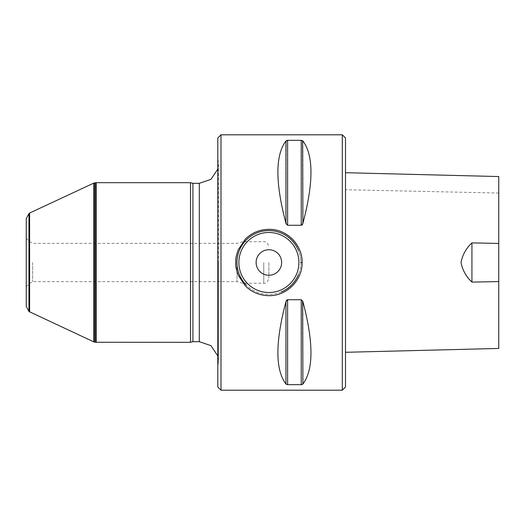 <?xml version="1.0" encoding="UTF-8"?>
<svg xmlns="http://www.w3.org/2000/svg" width="525" height="525" viewBox="0 0 525 525"><rect width="100%" height="100%" fill="white"/><g stroke="black" fill="none" stroke-linecap="round" stroke-linejoin="round"><path stroke-width="0.39" stroke-dasharray="2.62 1.97" d="M345.509 387.01L345.509 137.99M345.509 189.715L345.509 352.295L345.509 172.705L345.509 189.715L498.75 193.049L498.75 176.558M342.313 390.2L342.313 134.8M220.999 390.2L220.999 134.8M285.948 140.963C275.212 155.256 275.212 182.707 285.948 223.309L286.217 140.72M286.217 224.063L287.608 225.277L301.862 225.074M302.63 224.063L302.905 223.309C313.642 182.707 313.642 155.256 302.905 140.963L301.245 140.339L286.998 140.405M286.217 300.937L285.948 301.691C275.212 342.293 275.212 369.744 285.948 384.038L287.608 384.661L301.855 384.595M302.63 384.28L302.905 384.038C313.642 369.744 313.642 342.293 302.905 301.691L302.905 384.038M302.63 300.937L301.245 299.723L286.991 299.926M300.812 262.5A31.927 31.927 0 0 1 298.41 274.647A31.927 31.927 0 0 0 298.41 250.353A31.927 31.927 0 0 1 300.812 262.5M281.229 291.939A31.927 31.927 0 0 1 246.205 284.97A31.927 31.927 0 0 0 281.229 291.939M281.656 262.5A12.771 12.771 0 0 0 268.885 249.729A12.771 12.771 0 0 0 256.115 262.5A12.771 12.771 0 0 0 268.885 275.271A12.771 12.771 0 0 0 281.656 262.5M96.187 182.687L96.187 342.313M93.811 183.107L93.811 341.893M29.61 213.045L29.61 311.955M26.25 306.278L26.25 218.722M190.516 182.687L190.516 342.313M192.905 183.323L192.905 341.677M217.803 137.99L217.803 387.01M26.25 262.5L26.25 238.311L26.25 262.5M268.885 262.5L268.885 278.145L268.885 262.5M236.959 262.5L236.959 281.656L236.959 262.5M32.635 262.5L32.635 281.656L32.635 262.5M29.439 262.5L29.439 283.5L29.439 262.5M498.75 348.442L498.75 193.049M285.948 301.691L285.948 384.038M301.245 299.723L301.245 384.661M287.608 299.723L287.608 384.661M302.905 140.963L302.905 223.309M301.245 140.339L301.245 225.277M287.608 140.339L287.608 225.277M95.55 182.739L95.55 342.261M94.454 182.936L94.454 342.064M28.973 213.491L28.973 311.509M199.29 183.323L199.29 341.677M218.367 262.5L218.367 362.499L218.367 262.5M263.78 262.5L263.78 283.251L263.78 262.5M217.803 368.963L218.439 360.833L218.439 164.167L217.803 156.037M217.803 169.076L218.439 164.167L218.439 360.833L217.803 355.924M26.25 286.689L29.439 283.5L32.635 281.656L236.959 281.656L242.918 283.251L263.78 283.251C266.063 283.717 267.77 282.01 268.885 278.145M26.25 238.311L29.439 241.5L32.635 243.344L236.959 243.344L242.918 241.749L263.78 241.749C266.063 241.283 267.77 242.99 268.885 246.855"/><path stroke-width="0.79" d="M342.313 134.8L345.509 137.99L345.509 387.01L342.313 390.2L220.999 390.2L220.999 134.8L342.313 134.8L342.313 390.2M235.686 262.5C236.06 260.177 234.767 259.862 238.219 249.769L245.405 239.039C251.928 232.706 259.75 229.477 268.879 229.34C286.63 228.88 302.544 244.735 302.085 262.5L302.085 262.5C302.544 280.258 286.63 296.113 268.885 295.66C259.757 295.522 251.934 292.294 245.405 285.961L238.225 275.238C234.767 265.138 236.06 264.823 235.686 262.5M285.948 140.963L285.948 223.309C275.212 182.707 275.212 155.256 285.948 140.963L287.608 140.339L301.245 140.339L302.905 140.963C313.642 155.256 313.642 182.707 302.905 223.309L301.245 225.277L287.608 225.277L285.948 223.309L286.217 224.063M301.862 225.074L302.249 224.7M302.361 224.549L302.63 224.063M302.905 223.309L302.63 140.72M286.998 140.405L286.604 140.516M285.948 301.691L285.948 384.038C275.212 369.744 275.212 342.293 285.948 301.691L287.608 299.723L301.245 299.723L302.905 301.691C313.642 342.293 313.642 369.744 302.905 384.038L301.245 384.661L287.608 384.661L286.217 384.28M301.855 384.595L302.249 384.484M302.905 384.038L302.63 300.937M286.991 299.926L286.604 300.3M286.493 300.451L286.217 300.937M300.812 262.5L302.085 262.5M256.115 262.5A12.771 12.771 0 0 1 275.271 251.442A12.771 12.771 0 0 1 275.271 273.558A12.771 12.771 0 0 1 256.115 262.5M298.41 274.647A31.927 31.927 0 0 1 281.229 291.939A31.927 31.927 0 0 0 298.41 274.647M246.205 284.97A31.927 31.927 0 0 1 251.245 235.889A31.927 31.927 0 0 1 298.41 250.353A31.927 31.927 0 0 0 251.245 235.889A31.927 31.927 0 0 0 246.205 284.97M96.187 342.313L96.187 182.687L190.516 182.687L190.516 342.313L95.55 342.261L95.55 182.739L96.187 182.687M29.61 311.955L29.61 213.045L28.973 213.491L28.973 311.509L93.811 341.893L93.811 183.107L94.454 182.936L94.454 342.064L95.55 342.261M28.973 213.491L26.25 218.722L26.25 306.278L28.973 311.509M190.516 342.313L192.905 341.677L192.905 183.323L190.516 182.687M220.999 390.2L217.803 387.01L217.803 137.99L220.999 134.8M471.936 282.102L471.936 242.898C466.108 248.351 462.473 254.901 461.029 262.533C462.499 270.139 466.134 276.662 471.936 282.102L498.75 281.584L498.75 348.442L345.509 352.295M345.509 172.705L498.75 176.558L498.75 281.584M498.75 243.423L471.936 242.898M301.245 140.339L301.245 225.277M287.608 140.339L287.608 225.277M301.245 384.661L301.245 299.723M287.608 384.661L287.608 299.723M298.896 262.5A30.01 30.01 0 0 0 253.877 236.512A30.01 30.01 0 0 0 253.877 288.488A30.01 30.01 0 0 0 298.896 262.5M192.905 341.677L199.29 341.677L199.29 183.323L210.971 179.347L217.803 169.076M95.55 182.739L94.454 182.936M93.811 341.893L94.454 342.064M29.61 213.045L93.811 183.107M192.905 183.323L199.29 183.323M199.29 341.677L210.971 345.653L217.803 355.924"/></g></svg>
